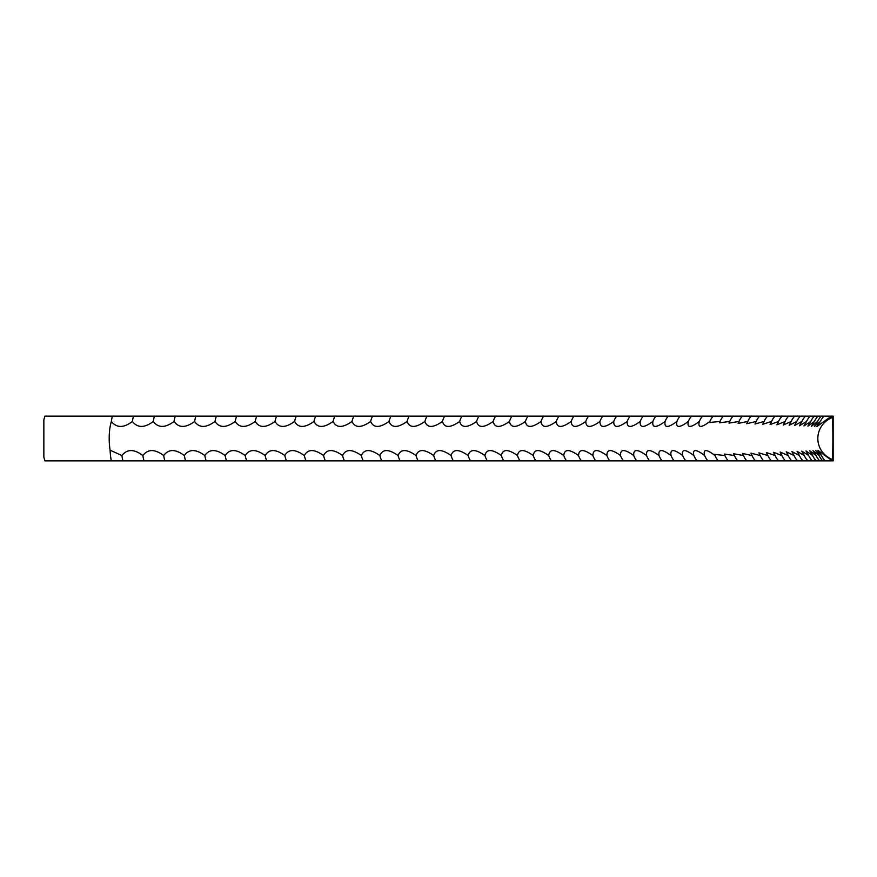 <?xml version="1.0" encoding="UTF-8"?>
<svg xmlns="http://www.w3.org/2000/svg" width="877" height="877" viewBox="0 0 877 877"><rect width="100%" height="100%" fill="white"/><g stroke="black" fill="none" stroke-linecap="round" stroke-linejoin="round"><path stroke-width="1.32" d="M829.258 416.147L44.88 416.147L43.85 419.853L43.85 457.147L44.88 460.853L833.15 460.853L833.15 416.147L829.258 416.147L829.368 417.638L832.141 417.638C833.117 416.411 833.117 460.6 832.141 459.362L830.278 459.362L818 450.405L821.541 455.536L815.731 450.515L819.063 455.536L812.968 450.635L816.092 455.536L809.723 450.778L812.639 455.536L805.985 450.942L808.704 455.536L801.775 451.129L804.286 455.536L797.072 451.337L799.407 455.536L791.898 451.556L794.036 455.536L786.241 451.787L788.204 455.536L780.124 452.039L781.9 455.536L773.525 452.302L775.136 455.536L766.465 452.576L767.901 455.536L758.934 452.861L760.206 455.536L750.953 453.146L752.06 455.536L742.512 453.442L743.466 455.536L733.632 453.749L734.422 455.536L724.292 454.045L724.939 455.536L714.514 454.352L715.018 455.536C706.358 448.936 702.905 448.936 704.659 455.536L704.297 454.659M112.388 416.147A19.36 5.35 -90 0 0 111.379 421.464A22.353 6.183 -90 0 0 109.197 438.5A22.353 6.183 -90 0 0 110.118 450.208L121.914 455.536C127.121 448.936 134.115 448.936 142.874 455.536C147.917 448.936 154.856 448.936 163.692 455.536C168.548 448.936 175.433 448.936 184.345 455.536C189.026 448.936 195.856 448.936 204.823 455.536C209.329 448.936 216.093 448.936 225.126 455.536C229.445 448.936 236.143 448.936 245.231 455.536C249.364 448.936 256.007 448.936 265.139 455.536C269.086 448.936 275.652 448.936 284.839 455.536C288.588 448.936 295.089 448.936 304.319 455.536C307.904 448.925 314.317 448.925 323.569 455.536C326.935 448.936 333.271 448.936 342.578 455.536C345.757 448.936 352.006 448.936 361.335 455.536C364.328 448.936 370.5 448.936 379.84 455.536C382.635 448.936 388.708 448.936 398.07 455.536C400.668 448.936 406.654 448.936 416.027 455.536C418.417 448.936 424.315 448.936 433.698 455.536C435.891 448.936 441.679 448.936 451.085 455.536C453.058 448.936 458.759 448.936 468.154 455.536C469.929 448.936 475.52 448.936 484.926 455.536C486.494 448.936 491.975 448.936 501.37 455.536C502.729 448.936 508.101 448.936 517.485 455.536C518.647 448.936 523.898 448.936 533.271 455.536C534.214 448.936 539.366 448.936 548.717 455.536C549.451 448.936 554.483 448.936 563.801 455.536C564.339 448.936 569.25 448.936 578.535 455.536C578.864 448.936 583.643 448.936 592.907 455.536C593.016 448.936 597.686 448.936 606.895 455.536C606.807 448.936 611.346 448.936 620.51 455.536C620.214 448.936 624.621 448.936 633.742 455.536C633.227 448.936 637.513 448.936 646.579 455.536C645.856 448.936 650.01 448.936 659.022 455.536C658.09 448.936 662.102 448.936 671.048 455.536C669.918 448.936 673.788 448.936 682.679 455.536C681.33 448.936 685.069 448.936 693.882 455.536L693.641 454.955M697.062 460.853A19.36 16.762 90 0 1 693.882 455.536C692.326 448.936 695.921 448.936 704.659 455.536A19.36 16.97 90 0 0 707.882 460.853M685.814 460.853A19.36 16.542 90 0 1 682.679 455.536L682.558 455.262M830.168 460.853L830.278 459.362M111.379 421.464C116.696 428.075 123.712 428.075 132.405 421.464C137.536 428.064 144.508 428.064 153.3 421.464C158.255 428.064 165.161 428.064 174.03 421.464C178.809 428.064 185.672 428.064 194.606 421.464C199.2 428.064 205.996 428.064 214.997 421.464C219.403 428.064 226.145 428.064 235.2 421.464C239.432 428.064 246.097 428.064 255.218 421.464C259.252 428.064 265.852 428.064 275.016 421.464C278.886 428.075 285.42 428.075 294.606 421.464C298.268 428.064 304.714 428.064 313.977 421.464C317.441 428.064 323.821 428.064 333.107 421.464C336.373 428.064 342.666 428.064 351.984 421.464C355.075 428.064 361.291 428.064 370.62 421.464C373.514 428.064 379.631 428.064 388.993 421.464C391.679 428.064 397.719 428.064 407.081 421.464C409.581 428.064 415.512 428.064 424.906 421.464C427.187 428.064 433.03 428.064 442.436 421.464C444.507 428.064 450.252 428.064 459.658 421.464C461.532 428.064 467.178 428.064 476.584 421.464C478.25 428.064 483.786 428.064 493.192 421.464C494.65 428.064 500.076 428.064 509.471 421.464C510.732 428.064 516.049 428.064 525.422 421.464C526.474 428.064 531.681 428.064 541.043 421.464C541.876 428.064 546.963 428.064 556.303 421.464C556.939 428.064 561.905 428.064 571.212 421.464C571.64 428.064 576.496 428.064 585.77 421.464C585.989 428.064 590.714 428.064 599.945 421.464C599.956 428.064 604.56 428.064 613.757 421.464C613.56 428.064 618.033 428.064 627.176 421.464C626.77 428.064 631.111 428.064 640.21 421.464C639.596 428.064 643.806 428.064 652.85 421.464C652.028 428.064 656.106 428.064 665.084 421.464C664.053 428.064 668 428.064 676.912 421.464L676.869 421.596M680.037 416.147A19.36 16.433 90 0 0 676.912 421.464C675.674 428.064 679.478 428.064 688.324 421.464L688.16 421.892M691.493 416.147A19.36 16.652 90 0 0 688.324 421.464C686.888 428.064 690.55 428.064 699.32 421.464L699.024 422.188M702.521 416.147A19.36 16.871 90 0 0 699.32 421.464C697.675 428.064 701.194 428.064 709.888 421.464L709.46 422.495L720.028 421.464L719.458 422.802L729.741 421.464L729.017 423.109L739.004 421.464L738.127 423.405L747.818 421.464L746.787 423.701L756.193 421.464L755.009 423.997L764.108 421.464L762.76 424.282L771.574 421.464L770.05 424.567L778.579 421.464L776.879 424.83L785.112 421.464L783.238 425.082L791.186 421.464L789.136 425.323L796.776 421.464L794.551 425.553L801.907 421.464L799.484 425.773L806.555 421.464L803.946 425.959L810.732 421.464L807.914 426.134L814.426 421.464L811.411 426.299L817.638 421.464L814.404 426.43L820.368 421.464L816.926 426.54L829.368 417.638M817.638 421.464A19.36 19.184 90 0 1 821.278 416.147M820.368 421.464A19.36 19.239 90 0 1 824.018 416.147M814.426 421.464A19.36 19.119 90 0 1 818.055 416.147M810.732 421.464A19.36 19.053 90 0 1 814.349 416.147M806.555 421.464A19.36 18.965 90 0 1 810.162 416.147M801.907 421.464A19.36 18.877 90 0 1 805.492 416.147M796.776 421.464A19.36 18.779 90 0 1 800.339 416.147M791.186 421.464A19.36 18.669 90 0 1 794.726 416.147M785.112 421.464A19.36 18.549 90 0 1 788.631 416.147M778.579 421.464A19.36 18.417 90 0 1 782.065 416.147M771.574 421.464A19.36 18.285 90 0 1 775.038 416.147M764.108 421.464A19.36 18.132 90 0 1 767.55 416.147M756.193 421.464A19.36 17.978 90 0 1 759.603 416.147M747.818 421.464A19.36 17.814 90 0 1 751.205 416.147M739.004 421.464A19.36 17.639 90 0 1 742.348 416.147M729.741 421.464A19.36 17.463 90 0 1 733.051 416.147M720.028 421.464A19.36 17.277 90 0 1 723.306 416.147M709.888 421.464A19.36 17.069 90 0 1 713.133 416.147M665.084 421.464A19.36 16.192 90 0 1 665.49 420.5A19.36 16.192 90 0 1 668.164 416.147M652.85 421.464A19.36 15.961 90 0 1 653.913 419.14A19.36 15.961 90 0 1 655.875 416.147M640.21 421.464A19.36 15.709 90 0 1 641.865 418.066A19.36 15.709 90 0 1 643.192 416.147M627.176 421.464A19.36 15.457 90 0 1 629.368 417.178A19.36 15.457 90 0 1 630.114 416.147M613.757 421.464A19.36 15.194 90 0 1 616.421 416.432A19.36 15.194 90 0 1 616.641 416.147M599.945 421.464A19.36 14.92 90 0 1 602.784 416.147M585.77 421.464A19.36 14.646 90 0 1 588.544 416.147M571.212 421.464A19.36 14.361 90 0 1 573.942 416.147M556.303 421.464A19.36 14.065 90 0 1 558.978 416.147M541.043 421.464A19.36 13.769 90 0 1 543.652 416.147M525.422 421.464A19.36 13.462 90 0 1 527.976 416.147M509.471 421.464A19.36 13.144 90 0 1 511.971 416.147M493.192 421.464A19.36 12.826 90 0 1 495.626 416.147M476.584 421.464A19.36 12.508 90 0 1 478.952 416.147M459.658 421.464A19.36 12.168 90 0 1 461.971 416.147M442.436 421.464A19.36 11.84 90 0 1 444.672 416.147M424.906 421.464A19.36 11.489 90 0 1 427.088 416.147M407.081 421.464A19.36 11.149 90 0 1 409.197 416.147M388.993 421.464A19.36 10.787 90 0 1 391.032 416.147M370.62 421.464A19.36 10.425 90 0 1 372.604 416.147M351.984 421.464A19.36 10.064 90 0 1 353.902 416.147M333.107 421.464A19.36 9.691 90 0 1 334.948 416.147M313.977 421.464A19.36 9.318 90 0 1 315.742 416.147M294.606 421.464A19.36 8.945 90 0 1 296.305 416.147M275.016 421.464A19.36 8.562 90 0 1 276.639 416.147M255.218 421.464A19.36 8.167 90 0 1 256.764 416.147M235.2 421.464A19.36 7.772 90 0 1 236.68 416.147M214.997 421.464A19.36 7.378 90 0 1 216.4 416.147M194.606 421.464A19.36 6.983 90 0 1 195.933 416.147M174.03 421.464A19.36 6.577 90 0 1 175.279 416.147M153.3 421.464A19.36 6.172 90 0 1 154.473 416.147M132.405 421.464A19.36 5.766 90 0 1 133.501 416.147M111.313 460.853A22.353 6.183 90 0 1 110.118 450.208M122.966 460.853A19.36 5.558 90 0 1 121.914 455.536M144.003 460.853A19.36 5.975 90 0 1 142.874 455.536M164.898 460.853A19.36 6.38 90 0 1 163.692 455.536M185.628 460.853A19.36 6.786 90 0 1 184.345 455.536M206.183 460.853A19.36 7.18 90 0 1 204.823 455.536M226.562 460.853A19.36 7.575 90 0 1 225.126 455.536M246.744 460.853A19.36 7.97 90 0 1 245.231 455.536M266.729 460.853A19.36 8.364 90 0 1 265.139 455.536M286.505 460.853A19.36 8.748 90 0 1 284.839 455.536M306.051 460.853A19.36 9.132 90 0 1 304.319 455.536M325.378 460.853A19.36 9.504 90 0 1 323.569 455.536M344.453 460.853A19.36 9.877 90 0 1 342.578 455.536M363.286 460.853A19.36 10.25 90 0 1 361.335 455.536M381.857 460.853A19.36 10.612 90 0 1 379.84 455.536M400.153 460.853A19.36 10.962 90 0 1 398.07 455.536M418.176 460.853A19.36 11.324 90 0 1 416.027 455.536M435.913 460.853A19.36 11.664 90 0 1 433.698 455.536M453.365 460.853A19.36 12.004 90 0 1 451.085 455.536M470.5 460.853A19.36 12.344 90 0 1 468.154 455.536M487.327 460.853A19.36 12.673 90 0 1 484.926 455.536M503.837 460.853A19.36 12.991 90 0 1 501.37 455.536M520.017 460.853A19.36 13.308 90 0 1 517.485 455.536M535.858 460.853A19.36 13.615 90 0 1 533.271 455.536M551.359 460.853A19.36 13.922 90 0 1 548.717 455.536M566.498 460.853A19.36 14.207 90 0 1 563.801 455.536M581.287 460.853A19.36 14.503 90 0 1 578.535 455.536M595.713 460.853A19.36 14.777 90 0 1 592.907 455.536M609.756 460.853A19.36 15.052 90 0 1 606.895 455.536M623.426 460.853A19.36 15.326 90 0 1 622.955 460.217A19.36 15.326 90 0 1 620.51 455.536M636.702 460.853A19.36 15.578 90 0 1 635.672 459.395A19.36 15.578 90 0 1 633.742 455.536M649.583 460.853A19.36 15.83 90 0 1 647.939 458.419A19.36 15.83 90 0 1 646.579 455.536M662.069 460.853A19.36 16.082 90 0 1 659.756 457.224A19.36 16.082 90 0 1 659.022 455.536M674.15 460.853A19.36 16.312 90 0 1 671.102 455.667A19.36 16.312 90 0 1 671.048 455.536M718.274 460.853A19.36 17.178 90 0 1 715.018 455.536M728.239 460.853A19.36 17.365 90 0 1 724.939 455.536M737.754 460.853A19.36 17.551 90 0 1 734.422 455.536M746.831 460.853A19.36 17.726 90 0 1 743.466 455.536M755.459 460.853A19.36 17.902 90 0 1 752.06 455.536M763.637 460.853A19.36 18.055 90 0 1 760.206 455.536M771.354 460.853A19.36 18.209 90 0 1 767.901 455.536M778.612 460.853A19.36 18.351 90 0 1 775.136 455.536M785.408 460.853A19.36 18.483 90 0 1 781.9 455.536M791.734 460.853A19.36 18.603 90 0 1 788.204 455.536M797.588 460.853A19.36 18.724 90 0 1 794.036 455.536M802.97 460.853A19.36 18.823 90 0 1 799.407 455.536M807.881 460.853A19.36 18.921 90 0 1 804.286 455.536M812.31 460.853A19.36 19.009 90 0 1 808.704 455.536M816.257 460.853A19.36 19.086 90 0 1 812.639 455.536M819.721 460.853A19.36 19.151 90 0 1 816.092 455.536M822.703 460.853A19.36 19.206 90 0 1 819.063 455.536M825.202 460.853A19.36 19.261 90 0 1 821.541 455.536M832.141 417.638A22.353 22.331 -90 0 0 832.141 459.362"/></g></svg>
